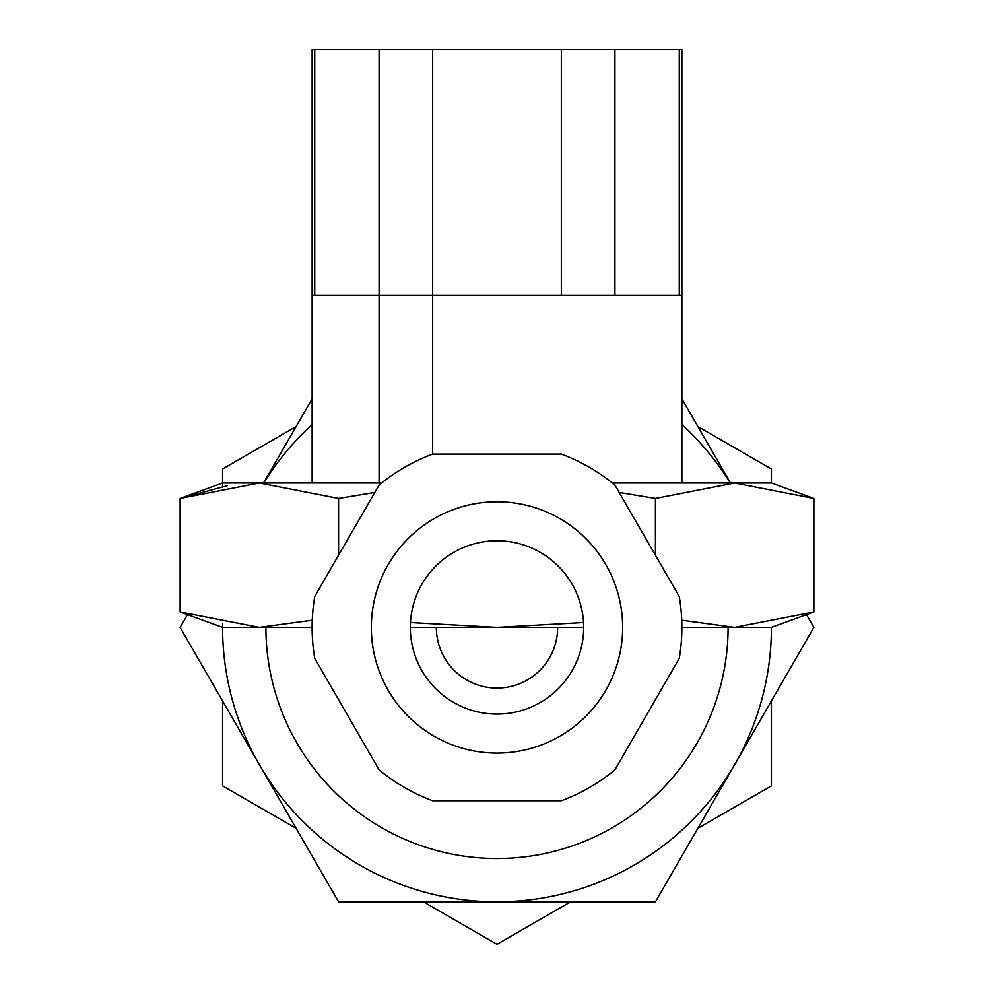<?xml version="1.0" encoding="UTF-8"?>
<svg xmlns="http://www.w3.org/2000/svg" width="994" height="994" viewBox="0 0 994 994"><rect width="100%" height="100%" fill="white"/><g stroke="black" fill="none" stroke-linecap="round" stroke-linejoin="round"><path stroke-width="1.49" d="M697.887 828.313L771.419 785.869L771.419 700.956M423.469 901.844L497 944.3L570.531 901.844M619.2 492.452L655.431 498.441L734.653 482.997L813.875 498.441L734.653 482.997L771.419 482.997L771.419 468.994L697.887 426.538M296.113 426.538L222.581 468.994L222.581 486.513M222.581 700.956L222.581 785.869L296.113 828.313M771.419 482.997L813.875 498.441L813.875 611.981L734.653 627.425L771.419 627.425A274.419 274.419 0 0 1 734.653 764.634L813.875 627.425L806.507 614.652M187.493 614.652L180.125 627.425L338.569 901.844L655.431 901.844L734.653 764.634A274.419 274.419 0 0 1 222.606 623.909M263.658 482.997A274.419 274.419 0 0 1 312.128 424.624M681.872 424.624A274.419 274.419 0 0 1 730.341 482.997M730.491 482.997L681.872 398.793M312.128 398.793L263.509 482.997M265.907 627.425A231.093 231.093 0 0 0 497 858.518A231.093 231.093 0 0 0 728.093 627.425A231.093 231.093 0 0 1 497 858.518A231.093 231.093 0 0 1 265.907 627.425M436.341 627.425A60.659 60.659 0 0 0 497 688.084A60.659 60.659 0 0 0 557.659 627.425M622.654 627.425A125.654 125.654 0 0 0 434.167 518.607A125.654 125.654 0 0 0 434.167 736.243A125.654 125.654 0 0 0 622.654 627.425M679.262 295.23L679.262 49.7L681.872 49.7L681.872 482.997L681.872 295.23L432.663 295.23L432.663 454.109L561.337 454.109A184.872 184.872 0 0 1 614.926 485.06L679.262 596.487A184.872 184.872 0 0 1 679.262 658.376L614.926 769.803A184.872 184.872 0 0 1 561.337 800.742L432.663 800.742A184.872 184.872 0 0 1 379.074 769.803L314.738 658.376A184.872 184.872 0 0 1 314.738 596.487L379.074 485.06A184.872 184.872 0 0 1 432.663 454.109L432.663 49.7L312.128 49.7L312.128 482.997L312.128 295.23L379.074 295.23L379.074 482.997L379.074 49.7M410.336 627.425A86.664 86.664 0 0 1 497 540.773A86.664 86.664 0 0 1 583.664 627.425A86.664 86.664 0 0 1 497 714.09A86.664 86.664 0 0 1 410.336 627.425L497 627.425L410.472 622.579M312.265 620.256L259.347 627.425L222.581 627.425L180.125 611.981L259.347 627.425L180.125 611.981L180.125 498.441L259.347 482.997L222.581 482.997L180.125 498.441L227.489 485.656M655.431 498.441L655.431 555.211M681.872 627.425L734.653 627.425L681.735 620.256M381.597 482.997L259.347 482.997L338.569 498.441L338.569 555.211M734.653 482.997L612.403 482.997M583.528 622.579L497 627.425L583.664 627.425M312.128 627.425L259.347 627.425M338.569 498.441L374.8 492.452M614.926 295.23L614.926 49.7L561.337 49.7L561.337 295.23M561.337 49.7L432.663 49.7M679.262 49.7L614.926 49.7M314.738 295.23L314.738 49.7M432.663 295.23L379.074 295.23M771.419 627.425L813.875 611.981"/></g></svg>
